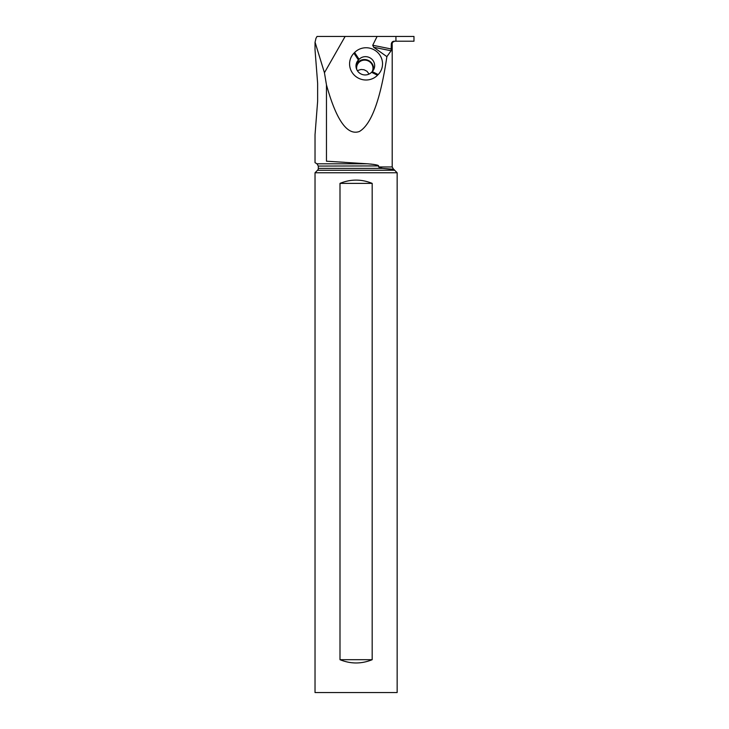 <?xml version="1.0" encoding="UTF-8"?>
<svg xmlns="http://www.w3.org/2000/svg" width="729" height="729" viewBox="0 0 729 729"><rect width="100%" height="100%" fill="white"/><g stroke="black" fill="none" stroke-linecap="round" stroke-linejoin="round"><path stroke-width="1.09" d="M386.88 56.625L373.622 47.239L372.729 45.253L377.093 36.45L413.972 36.45L413.972 41.216L394.307 41.216C392.667 41.234 391.673 42.109 391.327 43.84L391.099 50.766L386.88 56.625C380.529 99.581 371.371 124.55 359.379 131.502C347.277 135.813 336.306 120.267 326.464 84.883L324.441 72.736L315.065 42.209L315.976 38.309L317.015 36.45L345.127 36.45L324.441 72.736M413.707 41.216L395.929 41.216L395.929 36.45M344.589 162.312L326.464 161.209C311.301 163.114 311.301 163.114 326.464 161.209C311.301 163.114 311.301 163.114 326.464 161.209L326.464 84.883M315.028 42.209L315.028 49.882L317.634 83.306L317.634 101.285L315.028 134.701L315.028 162.658L316.997 163.797L367.452 163.797L326.464 161.209M377.093 36.45L345.127 36.45M394.653 41.216L392.484 42.328L391.992 44.66M397.15 172.764L315.028 172.764L315.028 692.55L397.15 692.55L397.15 172.764L394.635 170.249A2.624 2.624 0 0 1 394.17 169.611L382.443 168.39L378.633 166.959L378.633 166.066C377.786 165.957 381.477 165.046 367.452 163.797M378.633 166.959L392.202 166.959L393.523 169.237L382.443 168.39L318.309 168.39L318.309 166.066L378.606 165.93M375.335 164.69L374.305 164.508M373.658 164.408L372.811 164.289M372.036 164.198L370.305 164.016M357.328 70.613L361.055 69.474L363.999 69.729L367.024 71.296L369.056 74.076M392.202 44.66L392.202 166.959M393.706 169.575L392.885 169.511M318.309 168.39A2.624 2.624 0 0 1 317.543 170.249L315.028 172.764M372.182 183.371L372.182 659.699C361.447 664.055 350.722 664.055 339.996 659.699L339.996 183.371C350.722 179.024 361.447 179.024 372.182 183.371L339.996 183.371M339.996 659.699L372.182 659.699M377.431 52.233A16.202 15.728 20.7 0 0 354.613 52.515L353.939 53.208A16.202 15.728 20.7 0 0 354.677 75.524A16.202 15.728 20.7 0 0 377.494 75.242L378.169 74.558A16.202 15.728 20.7 0 0 377.431 52.233M356.126 64.444A9.03 8.766 -159.3 0 1 357.338 62.885L358.422 60.006A9.03 8.766 20.7 0 0 358.832 72.453A9.03 8.766 20.7 0 0 371.562 72.289L372.227 71.606A9.03 8.766 20.7 0 0 371.817 59.158A9.03 8.766 20.7 0 0 359.096 59.313L354.613 52.515M358.012 62.193A9.03 8.766 -159.3 0 1 373.439 70.039M378.169 74.558L372.227 71.606A8.21 7.973 20.7 0 0 370.396 62.384A8.21 7.973 20.7 0 0 356.8 69.629M391.992 43.84L391.327 43.84M394.635 170.249L317.543 170.249M372.729 45.253L391.327 48.998M373.622 47.239L391.099 50.766M353.939 53.208L358.422 60.006L357.338 62.885M371.562 72.289L377.494 75.242M318.309 166.066L316.997 163.797"/></g></svg>
